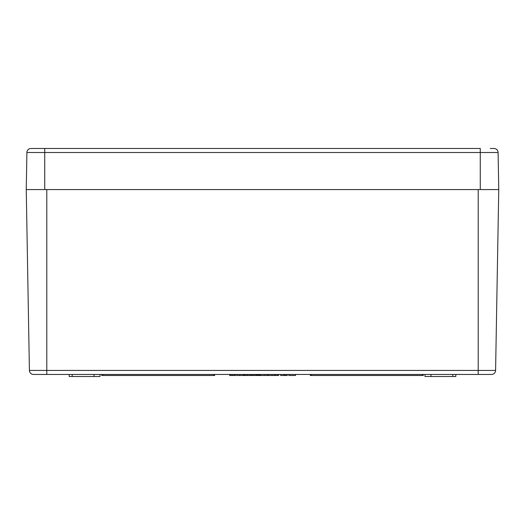 <?xml version="1.0" encoding="UTF-8"?>
<svg xmlns="http://www.w3.org/2000/svg" width="525" height="525" viewBox="0 0 525 525"><rect width="100%" height="100%" fill="white"/><g stroke="black" fill="none" stroke-linecap="round" stroke-linejoin="round"><path stroke-width="0.79" d="M60.145 374.463L33.515 374.463L69.188 374.463L69.188 376.517L94.041 376.517L94.041 374.463M464.855 374.463L491.485 374.463L455.812 374.463L455.812 376.517L430.959 376.517L430.959 374.463M430.959 376.517L425.001 376.517L425.001 374.463L422.264 374.463L422.225 375.487L423.255 375.487L423.288 374.483M310.301 374.483L310.334 375.487L311.364 375.487L311.325 374.463L295.555 374.463L295.555 375.487L288.776 375.487L288.776 374.463L287.3 374.463L287.3 375.487L285.869 375.487L285.869 374.463M284.084 374.463L284.084 375.487L280.652 375.487L280.652 374.463L278.703 374.463L278.703 375.487L277.272 375.487L277.272 374.463M251.547 375.487L251.449 374.463L250.832 374.463L250.832 375.487L249.572 375.487L249.572 374.463M243.239 374.463L243.239 375.487L236.755 375.487L236.755 374.463L235.673 374.463L235.673 375.487L234.412 375.487L234.412 374.463M229.707 375.487L229.615 374.463L213.675 374.463L213.636 375.487L214.666 375.487L214.699 374.483M101.712 374.483L101.745 375.487L102.775 375.487L102.736 374.463L99.999 374.463L99.999 376.517L94.041 376.517M33.443 374.463A4.108 4.108 0 0 1 29.407 370.427A4.108 4.108 0 0 0 33.443 374.463L491.558 374.463A4.108 4.108 0 0 0 495.593 370.427A4.108 4.108 0 0 1 491.558 374.463M229.615 375.487L230.875 375.487L230.875 374.463M230.875 375.487L234.412 375.487M238.101 375.487L239.794 375.487M243.902 374.463L243.902 375.487L243.088 375.487M243.902 375.487L244.788 375.487L244.788 374.463M244.788 375.487L246.048 375.487L246.048 374.463M246.048 375.487L249.572 375.487M252.709 374.463L252.709 375.487L252.748 374.463M252.748 375.487L254.008 375.487L254.008 374.463M255.977 374.463L255.977 375.487L255.636 374.463M255.977 375.487L256.725 375.487L256.725 374.463M256.725 375.487L257.073 375.487L257.073 374.463M258.287 374.463L258.287 375.487L257.972 374.463M258.287 375.487L259.048 375.487L259.048 374.463M259.048 375.487L259.402 375.487L259.402 374.463M260.853 375.487L267.442 375.487L267.442 374.463M259.402 375.487L260.695 375.487L260.695 374.463M267.258 375.487L267.258 374.463M268.728 374.463L268.728 375.487L275.422 375.487L275.422 374.463M284.084 375.487L284.563 375.487L284.563 374.463M284.563 375.487L285.869 375.487M254.008 375.487L255.859 375.487M257.073 375.487L257.119 374.463M257.119 375.487L258.438 375.487M260.282 375.487L260.282 374.463M251.449 375.487L252.709 375.487M267.442 375.487L268.728 375.487M275.422 375.487L277.863 375.487M102.775 375.487L213.636 375.487M311.364 375.487L422.225 375.487M478.209 374.463L478.209 189.571L46.791 189.571L46.791 370.427L29.407 370.427L26.25 189.571L498.75 189.571L495.593 370.427L46.791 370.427L46.791 374.463M58.813 148.483L34.775 148.483M490.225 148.483L493.992 148.483A4.108 4.108 0 0 1 498.1 152.519L498.75 189.571M26.25 189.571L26.9 152.519A4.108 4.108 0 0 1 31.008 148.483L480.263 148.483L480.263 152.519L498.1 152.519A4.108 4.108 0 0 0 493.992 148.483M232.437 375.487L232.437 374.463M239.853 375.487L239.853 374.463M247.597 375.487L247.597 374.463M264.377 375.487L264.377 374.463M272.068 375.487L272.068 374.463M274.404 375.487L274.404 374.463M254.034 375.487L254.034 374.463M72.168 374.463L72.168 376.517M452.832 374.463L452.832 376.517M26.9 152.519L44.737 152.519L44.737 148.483M44.737 189.571L44.737 152.519L480.263 152.519L480.263 189.571"/></g></svg>

